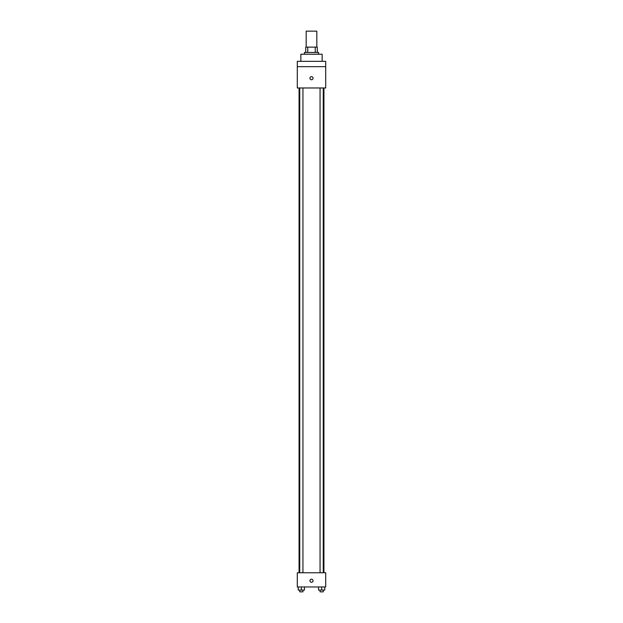 <?xml version="1.0" encoding="UTF-8"?>
<svg xmlns="http://www.w3.org/2000/svg" width="623" height="623" viewBox="0 0 623 623"><rect width="100%" height="100%" fill="white"/><g stroke="black" fill="none" stroke-linecap="round" stroke-linejoin="round"><path stroke-width="0.93" d="M316.827 47.13L316.827 31.15L306.173 31.15L306.173 47.13M307.762 52.457L307.762 47.13L305.729 47.13L305.729 52.457L305.729 47.13M307.762 47.13L317.271 47.13L317.271 52.457M315.238 52.457L315.238 47.13M304.398 54.232L304.398 52.457L318.602 52.457L318.602 54.232M322.153 61.334L322.153 54.232L300.847 54.232L300.847 61.334M297.296 61.334L325.704 61.334L325.704 66.669L297.296 66.669L297.296 61.334M325.704 66.669L325.704 87.975L297.296 87.975L297.296 66.669M311.5 79.76A1.558 1.558 0 0 1 310.153 77.431A1.558 1.558 0 0 1 312.847 77.431A1.558 1.558 0 0 1 311.5 79.76M297.296 572.763L325.704 572.763L325.704 586.967L297.296 586.967L297.296 572.763M311.5 582.303A1.558 1.558 0 0 1 310.153 579.974A1.558 1.558 0 0 1 312.847 579.974A1.558 1.558 0 0 1 311.5 582.303M318.548 586.967L318.548 590.074L324.762 590.074L324.762 586.967L324.762 590.074M321.655 590.074L321.655 586.967M323.259 590.074L323.259 591.85L320.058 591.85L320.058 590.074M298.238 586.967L298.238 590.074L304.452 590.074L304.452 586.967L304.452 590.074M301.345 590.074L301.345 586.967M302.942 590.074L302.942 591.85L299.741 591.85L299.741 590.074M323.929 572.763L323.929 87.975M299.071 572.763L299.071 87.975M320.058 87.975L320.058 572.763M323.259 87.975L323.259 572.763M302.942 572.763L302.942 87.975M299.741 572.763L299.741 87.975"/></g></svg>
